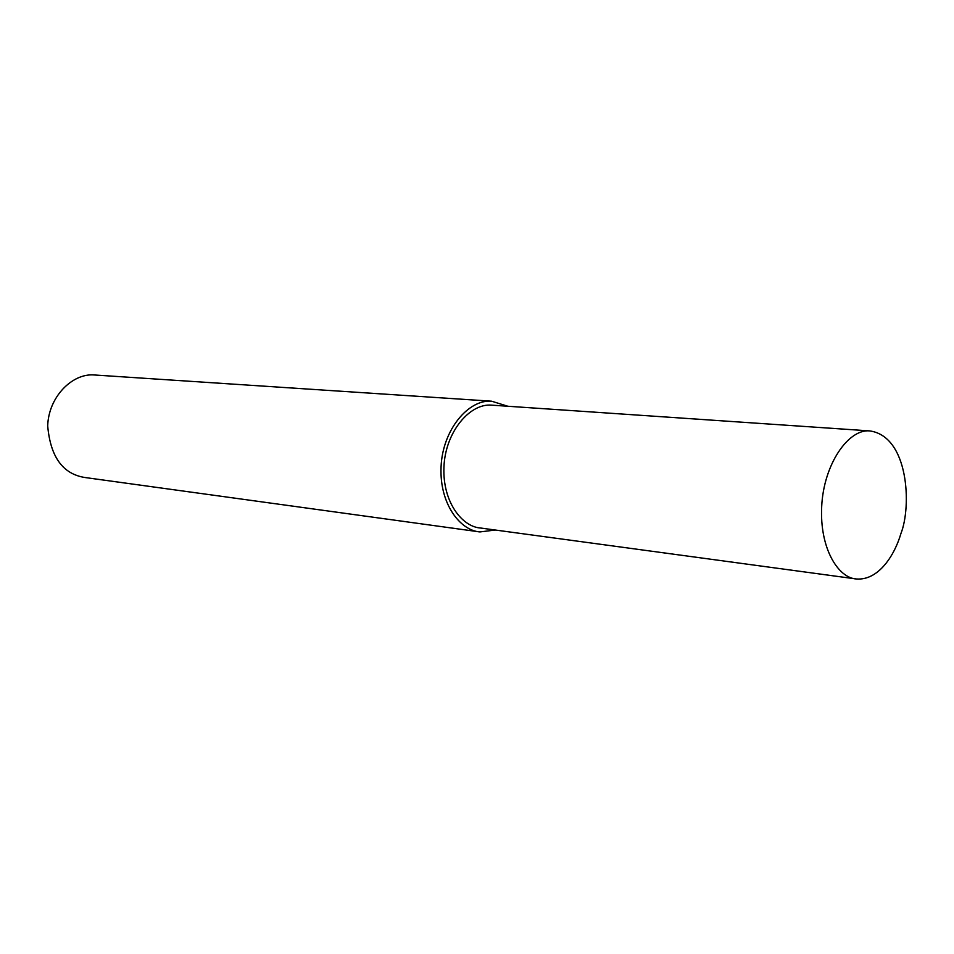<?xml version="1.0" encoding="UTF-8"?>
<svg xmlns="http://www.w3.org/2000/svg" width="954" height="954" viewBox="0 0 954 954"><rect width="100%" height="100%" fill="white"/><g stroke="black" fill="none" stroke-linecap="round" stroke-linejoin="round"><path stroke-width="1.43" d="M507.826 406.249L491.584 401.193L94.076 374.958C72.289 373.193 48.499 396.9 47.7 425.913C50.407 456.871 62.821 474.066 84.954 477.513L479.957 531.927L495.329 530.03M491.584 401.193C468.45 399.201 442.453 429.884 441.058 467.043C439.448 504.141 460.377 530.627 479.957 531.927M869.631 430.898L491.501 405.14C469.726 403.22 445.256 432.09 443.944 467.031C442.429 501.935 462.141 526.846 480.566 528.027L856.453 578.983C878.825 580.664 894.792 554.703 900.922 533.56C911.666 506.538 908.864 436.216 869.631 430.898C848.392 428.883 823.684 464.169 821.692 506.467C819.51 548.705 838.447 578.16 856.453 578.983"/></g></svg>
